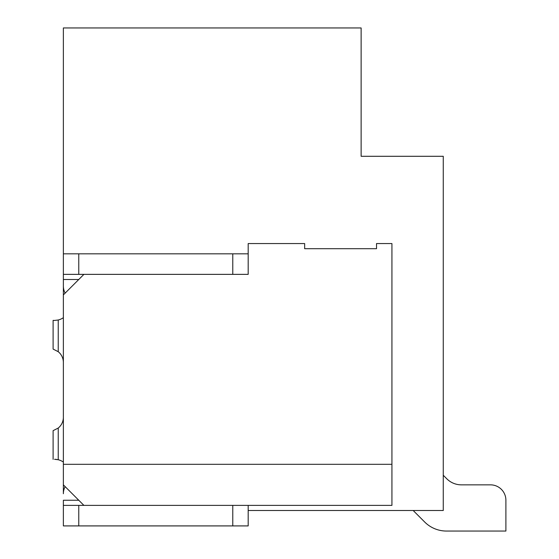 <?xml version="1.0" encoding="UTF-8"?>
<svg xmlns="http://www.w3.org/2000/svg" width="559" height="559" viewBox="0 0 559 559"><rect width="100%" height="100%" fill="white"/><g stroke="black" fill="none" stroke-linecap="round" stroke-linejoin="round"><path stroke-width="0.84" d="M248.182 510.514L443.266 510.514L443.266 156.289L361.128 156.289L361.128 27.95L63.37 27.95L63.37 294.9L83.906 274.364L248.182 274.364L248.182 243.563L248.182 253.835L63.37 253.835M376.528 156.289L361.128 156.289L361.128 69.023M65.13 486.603A15.4 15.4 0 0 0 63.37 493.744L63.37 484.849L83.906 505.385M248.182 243.563L304.655 243.563L304.655 248.699L376.528 248.699L376.528 243.563L391.929 243.563L391.929 505.385L63.37 505.385L63.37 500.249L78.77 500.249M63.37 294.9L63.37 464.312L391.929 464.312M63.37 464.312L63.37 484.849M443.266 475.255L446.844 478.832A20.536 20.536 0 0 0 461.364 484.849L490.495 484.849A15.4 15.4 0 0 1 505.895 500.249L505.895 531.05L446.48 531.05A30.801 30.801 0 0 1 424.7 522.029L413.185 510.514M446.844 478.832A20.536 20.536 0 0 0 461.364 484.849L490.495 484.849L461.364 484.849A20.536 20.536 0 0 1 446.844 478.832A20.536 20.536 0 0 0 461.364 484.849A20.536 20.536 0 0 1 446.844 478.832A20.536 20.536 0 0 0 461.364 484.849A20.536 20.536 0 0 1 446.844 478.832M505.895 531.05L446.48 531.05L505.895 531.05M63.37 417.321A13.863 13.863 0 0 0 63.37 417.273A13.863 13.863 0 0 1 58.241 428.04L58.241 459.743L54.565 459.302L58.241 459.743A15.4 15.4 0 0 1 63.37 462.069A15.4 15.4 0 0 0 58.241 459.743L56.18 459.386M63.37 362.477A13.863 13.863 0 0 0 58.241 351.709L53.105 349.089L58.241 351.702A13.863 13.863 0 0 1 63.37 362.477M55.844 459.351L54.565 459.302M58.241 428.04L53.105 430.661L53.105 459.372M58.241 351.702L58.241 320L54.565 320.447L58.241 320A15.4 15.4 0 0 0 63.37 317.68M53.105 349.089L53.105 320.377L54.565 320.447M65.13 293.147A15.4 15.4 0 0 1 63.37 285.998L63.37 279.5L78.77 279.5M63.37 274.364L83.906 274.364M232.782 253.835L232.782 274.364L248.182 274.364L248.182 253.835M248.182 505.385L248.182 525.914L63.37 525.914L63.37 505.385M78.77 253.835L78.77 274.364M78.77 505.385L78.77 525.914M232.782 525.914L232.782 505.385"/></g></svg>
